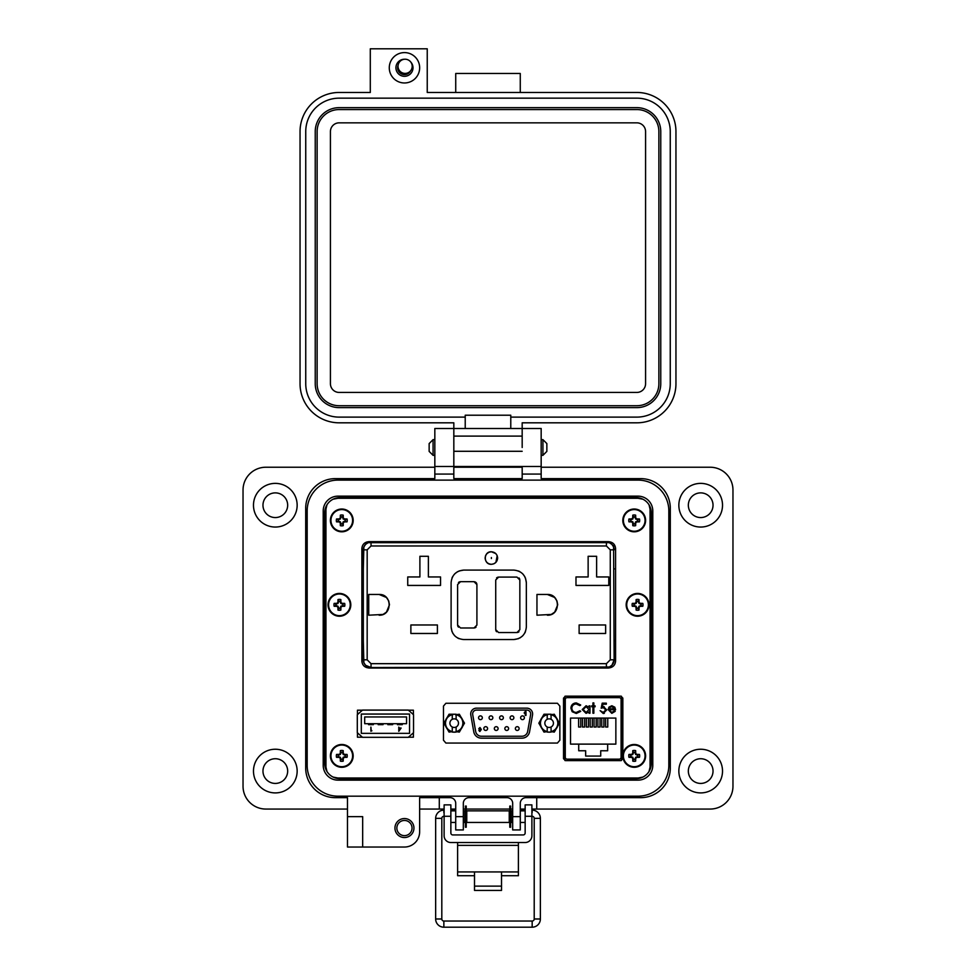 <?xml version="1.0" encoding="UTF-8"?>
<svg xmlns="http://www.w3.org/2000/svg" width="976" height="976" viewBox="0 0 976 976"><rect width="100%" height="100%" fill="white"/><g stroke="black" fill="none" stroke-linecap="round" stroke-linejoin="round"><path stroke-width="1.46" d="M642.879 499.212L638.011 498.272L337.989 498.272L333.121 499.212M326.96 504.824L325.935 509.24L325.935 767.051L326.96 771.467M333.121 777.079L337.989 778.031L638.011 778.031L642.879 777.079M649.04 771.467L650.065 767.051L650.065 509.24L649.04 504.824M615.575 548.463C615.161 544.315 612.745 542.034 608.341 541.643C612.745 542.034 615.161 544.315 615.575 548.463C615.161 544.315 612.745 542.034 608.341 541.643L369.111 541.643C364.707 542.034 362.291 544.315 361.876 548.463L361.876 661.191C362.291 665.339 364.707 667.608 369.111 668.011L608.341 668.011C612.745 667.608 615.161 665.339 615.575 661.191L615.575 548.463C615.161 544.315 612.745 542.034 608.341 541.643L369.111 541.643C364.707 542.034 362.291 544.315 361.876 548.463L361.876 661.191C362.291 665.339 364.707 667.608 369.111 668.011M621.407 760.548L621.407 696.242M564.958 696.242L564.958 760.548M357.448 737.209L362.401 737.209L357.448 737.209L362.401 737.209L357.448 737.209L357.448 732.805L357.448 737.209M408.444 737.209L413.397 737.209L413.397 732.805L413.397 737.209L413.397 732.805L413.397 737.209L408.444 737.209M357.448 710.199L357.448 714.603L357.448 710.199L357.448 714.603L357.448 710.199L362.401 710.199L357.448 710.199M413.397 710.199L408.444 710.199L413.397 710.199L408.444 710.199L413.397 710.199L413.397 714.603L413.397 710.199M638.011 498.272L337.989 498.272M325.935 509.24L325.935 767.051M337.989 778.031L638.011 778.031M650.065 767.051L650.065 509.24M564.958 758.779L566.031 758.779M620.333 758.779L621.407 758.779M362.511 710.101L357.301 714.737L357.301 732.671L362.511 737.307L408.334 737.307L413.543 732.671L413.543 714.737L408.334 710.101L362.511 710.101M361.303 714.054L361.303 733.354L409.542 733.354L409.542 714.054L361.303 714.054M371.893 730.792L371.258 730.792L370.892 727.096L370.892 731.219L371.893 730.792M364.695 716.957L364.695 723.704L406.565 723.704L406.565 716.957L364.695 716.957M401.112 728.047L399.147 728.047L398.781 727.096L398.781 731.329L401.112 728.047M399.147 730.268L400.38 728.474L399.147 728.474L399.147 730.268M373.369 723.704L373.369 724.668L368.538 724.668L368.538 723.704M383.019 723.704L383.019 724.668L378.188 724.668L378.188 723.704M392.657 723.704L392.657 724.668L387.838 724.668L387.838 723.704M402.307 723.704L402.307 724.668L397.488 724.668L397.488 723.704M550.342 714.225L550.342 714.237A9.016 9.016 0 0 1 550.452 714.237A9.016 9.016 0 0 0 550.342 714.225L550.915 715.31M547.939 714.225A9.016 9.016 0 0 0 547.829 714.237A9.016 9.016 0 0 1 547.939 714.225L547.365 715.31M455.963 715.31L455.389 714.237M452.986 714.225A9.016 9.016 0 0 0 452.876 714.237A9.016 9.016 0 0 1 452.986 714.225L452.413 715.31M549.134 732.183A9.016 9.016 0 0 1 547.829 732.085A9.016 9.016 0 0 0 550.452 732.085A9.016 9.016 0 0 1 549.134 732.183M542.07 728.767A9.016 9.016 0 0 1 540.753 726.486A9.016 9.016 0 0 0 542.07 728.767M540.753 719.837A9.016 9.016 0 0 1 542.07 717.555A9.016 9.016 0 0 0 540.753 719.837M556.21 717.555A9.016 9.016 0 0 1 557.528 719.837A9.016 9.016 0 0 0 556.21 717.555M557.528 726.486A9.016 9.016 0 0 1 556.21 728.767A9.016 9.016 0 0 0 557.528 726.486M454.194 732.183A9.016 9.016 0 0 1 452.876 732.085A9.016 9.016 0 0 0 455.511 732.085A9.016 9.016 0 0 1 454.194 732.183M447.118 728.767A9.016 9.016 0 0 1 445.8 726.486A9.016 9.016 0 0 0 447.118 728.767M445.8 719.837A9.016 9.016 0 0 1 447.118 717.555A9.016 9.016 0 0 0 445.8 719.837M461.258 717.555A9.016 9.016 0 0 1 462.575 719.837A9.016 9.016 0 0 0 461.258 717.555M462.575 726.486A9.016 9.016 0 0 1 461.258 728.767A9.016 9.016 0 0 0 462.575 726.486M470.798 714.957A5.783 5.783 0 0 1 476.495 708.161L526.833 708.161A5.783 5.783 0 0 1 532.53 714.957L529.565 731.78A7.723 7.723 0 0 1 521.965 738.161L481.363 738.161A7.723 7.723 0 0 1 473.763 731.78L470.798 714.957M472.64 713.944A3.855 3.855 0 0 1 476.495 710.089L526.833 710.089A3.855 3.855 0 0 1 530.639 714.615L527.662 731.451A5.783 5.783 0 0 1 521.965 736.233L481.363 736.233A5.783 5.783 0 0 1 475.666 731.451L472.701 714.615A3.855 3.855 0 0 1 472.64 713.944M482.327 717.763A1.879 1.879 0 0 1 480.448 719.641A1.879 1.879 0 0 1 478.557 717.763A1.879 1.879 0 0 1 480.448 715.884A1.879 1.879 0 0 1 482.327 717.763M487.585 728.56A1.879 1.879 0 0 1 485.706 730.451A1.879 1.879 0 0 1 483.815 728.56A1.879 1.879 0 0 1 485.706 726.681A1.879 1.879 0 0 1 487.585 728.56M492.843 717.763A1.879 1.879 0 0 1 490.952 719.641A1.879 1.879 0 0 1 489.074 717.763A1.879 1.879 0 0 1 490.952 715.884A1.879 1.879 0 0 1 492.843 717.763M503.36 717.763A1.879 1.879 0 0 1 501.469 719.641A1.879 1.879 0 0 1 499.59 717.763A1.879 1.879 0 0 1 501.469 715.884A1.879 1.879 0 0 1 503.36 717.763M513.864 717.763A1.879 1.879 0 0 1 511.985 719.641A1.879 1.879 0 0 1 510.106 717.763A1.879 1.879 0 0 1 511.985 715.884A1.879 1.879 0 0 1 513.864 717.763M524.38 717.763A1.879 1.879 0 0 1 522.502 719.641A1.879 1.879 0 0 1 520.623 717.763A1.879 1.879 0 0 1 522.502 715.884A1.879 1.879 0 0 1 524.38 717.763M498.102 728.56A1.879 1.879 0 0 1 496.211 730.451A1.879 1.879 0 0 1 494.332 728.56A1.879 1.879 0 0 1 496.211 726.681A1.879 1.879 0 0 1 498.102 728.56M508.606 728.56A1.879 1.879 0 0 1 506.727 730.451A1.879 1.879 0 0 1 504.848 728.56A1.879 1.879 0 0 1 506.727 726.681A1.879 1.879 0 0 1 508.606 728.56M519.122 728.56A1.879 1.879 0 0 1 517.243 730.451A1.879 1.879 0 0 1 515.365 728.56A1.879 1.879 0 0 1 517.243 726.681A1.879 1.879 0 0 1 519.122 728.56M478.752 728.779L479.985 727.51L481.314 729.462L479.924 731.463L478.862 730.438L480.033 730.804L480.619 729.682L478.752 728.779L480.619 729.682L480.033 730.804M524.283 713.249L525.979 711.492L525.979 715.396L525.234 715.396L525.234 712.614L524.283 713.249M481.314 729.462L479.606 731.414M524.283 712.492L525.381 711.492M479.997 728.157L480.033 729.365M547.207 714.664C542.973 715.92 540.716 718.751 540.423 723.167C540.716 727.571 542.973 730.402 547.207 731.658L547.207 726.998A4.294 4.294 0 0 0 551.074 726.998L551.074 731.658C555.307 730.402 557.564 727.571 557.857 723.167C557.564 718.751 555.307 715.92 551.074 714.664L551.074 719.324A4.294 4.294 0 0 0 547.207 719.324L547.207 714.237L543.986 714.237L538.837 723.167L543.986 732.085L547.207 731.658M551.074 731.658L554.295 732.085L559.443 723.167L554.295 714.237L551.074 714.664M547.207 726.998A4.294 4.294 0 0 1 547.207 719.324M551.074 719.324A4.294 4.294 0 0 1 551.074 726.998M551.074 714.237L547.207 714.237M547.207 732.085L551.074 732.085M452.266 714.664C448.033 715.92 445.764 718.751 445.483 723.167C445.764 727.571 448.033 730.402 452.266 731.658L452.266 726.998A4.294 4.294 0 0 0 456.121 726.998L456.121 731.658C460.355 730.402 462.612 727.571 462.905 723.167C462.612 718.751 460.355 715.92 456.121 714.664L456.121 719.324A4.294 4.294 0 0 0 452.266 719.324L452.266 714.237L449.045 714.237L443.885 723.167L449.045 732.085L452.266 731.658M456.121 731.658L459.342 732.085L464.491 723.167L459.342 714.237L456.121 714.664M452.266 726.998A4.294 4.294 0 0 1 452.266 719.324M456.121 719.324A4.294 4.294 0 0 1 456.121 726.998M456.121 714.237L452.266 714.237M452.266 732.085L456.121 732.085M369.111 541.643C364.707 542.034 362.291 544.315 361.876 548.463C362.291 544.315 364.707 542.034 369.111 541.643M622.847 755.204L622.847 698.108L620.919 696.169L565.458 696.169L563.53 698.108L563.53 758.681L565.458 760.621L620.919 760.621L622.847 758.681L622.847 756.571M559.858 706.099L557.43 703.269L445.898 703.269L443.47 706.099L443.47 740.223L445.898 743.053L557.43 743.053L559.858 740.223L559.858 706.099L557.43 703.269M608.341 668.011C612.745 667.608 615.161 665.339 615.575 661.191M563.53 758.681L565.458 760.621M565.458 696.169L563.53 698.108M622.847 698.108L620.919 696.169M620.919 760.621L622.847 758.681M557.43 743.053L559.858 740.223M443.47 740.223L445.898 743.053M445.898 703.269L443.47 706.099M619.199 697.633L567.166 697.633A1.903 1.903 0 0 0 565.275 699.536L565.275 757.254A1.903 1.903 0 0 0 567.166 759.157L619.199 759.157A1.903 1.903 0 0 0 621.102 757.254L621.102 699.536A1.903 1.903 0 0 0 619.199 697.633L612.367 697.633L612.367 696.169M614.807 707.197L615.6 709.747L609.036 709.747L611.708 712.443L614.416 710.906L615.222 711.321L611.83 713.346L608.133 709.576L608.975 707.124L611.842 705.746L614.807 707.197L615.6 709.747M592.932 706.783L591.639 706.783L591.639 705.88L592.932 705.88L592.932 702.915L593.835 702.915L593.835 705.88L595.116 705.88L595.116 706.783L593.835 706.783L593.835 713.224L592.932 713.224L592.932 706.783M576.316 713.48L572.168 711.724L570.899 708.137C571.216 704.879 573.022 703.135 576.304 702.915L580.696 705.014L579.903 705.624L576.255 703.952C573.559 704.135 572.07 705.55 571.802 708.21C572.082 710.882 573.583 712.297 576.316 712.443L579.903 710.772L580.696 711.37L576.316 713.48M615.856 744.115L607.658 744.115L607.658 750.764L600.716 750.764L600.716 756.071L585.661 756.071L585.661 750.764L578.719 750.764L578.719 744.115L570.521 744.115L570.521 718.068L615.856 718.068L615.856 744.115M582.233 709.528L586.088 705.746L589.065 707.234L589.065 705.88L589.968 705.88L589.968 713.224L589.065 713.224L589.065 711.955L586.064 713.346L582.233 709.528L586.064 713.346M605.815 709.906L603.388 707.685L601.179 708.198L602.204 703.171L606.328 703.171L606.328 704.208L602.912 704.208L602.363 706.844L603.546 706.648L606.718 709.942L603.205 713.48L600.142 710.65L603.266 712.443L605.815 709.906L603.266 712.443M567.166 697.633L574.01 697.633L574.01 696.169M608.133 709.576L608.975 707.124M609.036 709.747L611.708 712.443M579.903 710.772L576.316 712.443M571.802 708.21L572.009 709.576M574.644 703.135L576.304 702.915M589.065 707.234L586.088 705.746M601.179 708.198L603.388 707.685M604.315 713.334L603.205 713.48M603.546 706.648L604.168 706.697M565.275 699.536L564.958 713.2M564.958 743.59L565.275 757.254M611.891 706.648L610 707.344L611.891 706.648L614.697 708.844L611.891 706.648M578.719 744.115L607.658 744.115M607.755 718.068L607.755 727.022L605.632 727.022L605.632 718.068M600.033 718.068L600.033 727.022L597.91 727.022L597.91 718.068M580.744 718.068L580.744 727.022L578.622 727.022L578.622 718.068M588.455 718.068L588.455 727.022L586.332 727.022L586.332 718.068M592.322 718.068L592.322 727.022L590.187 727.022L590.187 718.068M584.6 718.068L584.6 727.022L582.477 727.022L582.477 718.068M596.177 718.068L596.177 727.022L594.055 727.022L594.055 718.068M603.9 718.068L603.9 727.022L601.765 727.022L601.765 718.068M577.999 759.157L577.999 760.621M605.571 760.621L605.608 759.157M580.757 759.157L580.805 760.621M608.377 759.157L608.377 760.621M589.065 709.564L586.1 712.443L583.136 709.54L586.1 706.648L589.065 709.564L586.1 712.443M614.697 708.844L609.134 708.844L610 707.344M485.536 555.747L485.109 558.04C485.511 561.822 487.597 563.908 491.379 564.311C483.291 564.665 483.291 551.416 491.379 551.769L489.074 552.209M488.964 552.257L486.951 553.599M486.865 553.685L485.548 555.734M325.935 591.09A9.65 9.65 0 0 0 325.215 591.419L325.74 568.74M495.759 553.551L491.379 551.769C495.161 552.16 497.26 554.246 497.65 558.04C497.26 561.822 495.174 563.921 491.379 564.311L493.697 563.86M495.808 553.599L497.162 555.612M497.199 555.71L495.869 562.408M495.808 562.469L493.795 563.823M325.74 640.915L325.215 618.223A9.65 9.65 0 0 0 325.935 618.564M325.74 591.175L325.74 618.479M651.224 568.74L650.065 568.74L651.224 568.74L651.224 579.219M651.224 619.199L651.224 590.456M651.224 640.903L650.065 640.903L651.224 640.915L651.224 630.435M614.136 568.886L615.575 568.886M363.865 662.655L363.316 640.756L361.876 640.756M369.636 668.011L366.439 667.523M366.439 542.119L369.636 541.643M614.099 546.011L614.099 544.706M410.872 633.473L410.872 624.982L437.407 624.982L437.407 633.473L410.872 633.473M382.934 614.453L368.721 615.197L368.721 594.457L379.091 594.457L386.362 597.434M386.423 597.495L388.668 600.85M388.716 600.984L389.461 604.73M389.461 604.827L386.472 612.098M386.423 612.159L383.068 614.404M379.091 594.457C392.462 593.872 392.462 615.783 379.091 615.197M407.736 585.429L407.736 576.95L419.9 576.95L419.9 556.296L428.391 556.296L428.391 576.95L440.542 576.95L440.542 585.429L407.736 585.429M551.172 614.453L536.959 615.197L536.959 594.457L547.329 594.457L554.612 597.434M554.661 597.495L556.906 600.85M556.967 600.984L557.699 604.73M557.699 604.827L554.722 612.098M554.661 612.159L551.306 614.404M547.329 594.457C560.7 593.872 560.712 615.783 547.329 615.197M579.122 633.473L579.122 624.982L605.645 624.982L605.645 633.473L579.122 633.473M575.986 585.429L575.986 576.95L588.138 576.95L588.138 556.296L596.629 556.296L596.629 576.95L608.78 576.95L608.78 585.429L575.986 585.429M614.136 640.512L615.575 640.512M613.587 546.999L614.136 659.813L611.952 665.193M611.879 665.266L609.39 666.937M609.256 666.986L371.039 667.523L365.658 665.339M365.573 665.266L363.914 662.777M361.876 569.13L363.316 569.13L363.853 547.024M363.865 546.999L365.5 544.462M365.573 544.376L368.062 542.717M368.196 542.668L609.231 542.656M609.256 542.668L611.793 544.303M611.879 544.376L613.538 546.865M526.345 627.007C525.564 634.583 521.379 638.768 513.803 639.548L463.649 639.548C456.073 638.768 451.888 634.595 451.107 627.007L451.107 582.635C451.888 575.059 456.073 570.875 463.649 570.094L513.803 570.094C521.379 570.875 525.564 575.059 526.345 582.635L526.345 627.007M363.316 640.756L363.316 569.13M371.039 663.668L371.039 667.523A7.723 7.723 0 0 1 363.316 659.813L363.316 549.842A7.723 7.723 0 0 1 371.039 542.119L371.039 545.974L606.413 545.974L610.281 549.842L610.281 659.813L606.413 663.668L371.039 663.668L367.171 659.813L367.171 549.842L371.039 545.974M513.803 639.548L518.427 638.67M519.781 638.036L522.672 635.876M524.832 632.985L525.466 631.631M526.345 582.635L525.466 578.024M524.832 576.657L522.672 573.766M519.781 571.607L518.427 570.972M463.649 570.094L459.025 570.972M457.671 571.607L454.779 573.766M452.62 576.657L451.986 578.024M451.107 627.007L451.986 631.631M452.62 632.985L454.779 635.876M457.671 638.036L459.025 638.67M610.281 659.813L614.136 659.813A7.723 7.723 0 0 1 606.413 667.523L606.413 663.668M606.413 545.974L606.413 542.119A7.723 7.723 0 0 1 614.136 549.842L610.281 549.842M496.564 577.938L497.235 577.438M497.553 577.292L498.614 577.084L495.723 579.988L495.723 629.666L498.614 632.558L516.938 632.558L519.842 629.666L519.842 579.988L516.938 577.084L498.614 577.084M518.988 577.938L519.488 578.609M519.635 578.914L519.842 579.988M518.988 631.716L518.317 632.204M518.012 632.35L516.938 632.558M496.564 631.716L496.064 631.045M495.918 630.728L495.723 629.666M476.703 583.502L476.91 584.563L474.019 581.672L475.397 582.025M476.056 582.526L476.556 583.184M476.056 627.129L475.397 627.629M475.08 627.775L474.019 627.983L476.91 625.079L476.91 584.563M458.464 627.129L457.964 626.458M457.817 626.153L457.61 625.079L460.513 627.983L474.019 627.983M458.464 582.526L459.135 582.025M459.44 581.879L460.513 581.672L457.61 584.563L457.61 625.079M474.019 581.672L460.513 581.672M650.065 631.594L651.309 630.35M651.309 619.199L650.065 619.199M650.065 590.456L651.309 590.456M651.309 579.293L650.065 578.048M638.402 608.353L638.951 606.218L641.073 605.669A3.623 3.623 0 0 0 641.073 603.985L638.951 603.436L638.402 601.301A3.623 3.623 0 0 0 636.718 601.301L636.169 603.436L634.034 603.985A3.623 3.623 0 0 0 634.034 605.669L636.169 606.218L636.718 608.353A3.623 3.623 0 0 0 638.402 608.353L638.999 610.085A16.519 1.44 -90 0 0 639.048 607.67A16.482 1.44 -67.5 0 0 639.451 606.718A16.482 1.44 -22.5 0 0 640.402 606.316A16.519 1.44 0 0 0 642.806 606.267A5.453 5.453 0 0 0 642.806 603.388A16.519 1.44 180 0 0 640.402 603.339A16.482 1.44 -157.5 0 0 639.451 602.936A16.482 1.44 -112.5 0 0 639.048 601.985A16.519 1.44 -90 0 0 638.999 599.569A5.453 5.453 0 0 0 636.12 599.569A16.519 1.44 90 0 0 636.059 601.985A16.482 1.44 112.5 0 0 635.657 602.936A16.482 1.44 157.5 0 0 634.717 603.339A16.519 1.44 180 0 0 632.302 603.388A5.453 5.453 0 0 0 632.302 606.267A16.519 1.44 0 0 0 634.717 606.316A16.482 1.44 22.5 0 0 635.657 606.718A16.482 1.44 67.5 0 0 636.059 607.67A16.519 1.44 90 0 0 636.12 610.085A5.453 5.453 0 0 0 638.999 610.085M641.073 603.985L642.806 603.388M648.955 604.827A11.395 11.395 0 0 0 637.56 593.432A11.395 11.395 0 0 0 626.165 604.827A11.395 11.395 0 0 0 637.56 616.222A11.395 11.395 0 0 0 648.955 604.827M637.56 615.649A10.834 10.834 0 0 0 648.381 604.827A10.834 10.834 0 0 0 637.56 593.994A10.834 10.834 0 0 0 626.726 604.827A10.834 10.834 0 0 0 637.56 615.649M638.402 601.301L638.999 599.569M636.718 601.301L636.12 599.569M638.402 602.107L639.048 601.985M640.268 603.985L640.402 603.339M641.073 605.669L642.806 606.267M640.268 605.669L640.402 606.316M638.402 607.536L639.048 607.67M636.718 608.353L636.12 610.085M636.718 607.536L636.059 607.67M634.839 605.669L634.717 606.316M634.034 605.669L632.302 606.267M634.034 603.985L632.302 603.388M634.839 603.985L634.717 603.339M636.718 602.107L636.059 601.985M340.258 608.353L340.807 606.218L342.942 605.669A3.623 3.623 0 0 0 342.942 603.985L340.807 603.436L340.258 601.301A3.623 3.623 0 0 0 338.574 601.301L338.025 603.436L335.89 603.985A3.623 3.623 0 0 0 335.89 605.669L338.025 606.218L338.574 608.353A3.623 3.623 0 0 0 340.258 608.353L340.856 610.085A16.519 1.44 -90 0 0 340.905 607.67A16.482 1.44 -67.5 0 0 341.307 606.718A16.482 1.44 -22.5 0 0 342.259 606.316A16.519 1.44 0 0 0 344.674 606.267A5.453 5.453 0 0 0 344.674 603.388A16.519 1.44 180 0 0 342.259 603.339A16.482 1.44 -157.5 0 0 341.307 602.936A16.482 1.44 -112.5 0 0 340.905 601.985A16.519 1.44 -90 0 0 340.856 599.569A5.453 5.453 0 0 0 337.977 599.569A16.519 1.44 90 0 0 337.928 601.985A16.482 1.44 112.5 0 0 337.525 602.936A16.482 1.44 157.5 0 0 336.574 603.339A16.519 1.44 180 0 0 334.158 603.388A5.453 5.453 0 0 0 334.158 606.267A16.519 1.44 0 0 0 336.574 606.316A16.482 1.44 22.5 0 0 337.525 606.718A16.482 1.44 67.5 0 0 337.928 607.67A16.519 1.44 90 0 0 337.977 610.085A5.453 5.453 0 0 0 340.856 610.085M342.942 603.985L344.674 603.388M350.811 604.827A11.395 11.395 0 0 0 339.416 593.432A11.395 11.395 0 0 0 328.021 604.827A11.395 11.395 0 0 0 339.416 616.222A11.395 11.395 0 0 0 350.811 604.827M339.416 615.649A10.834 10.834 0 0 0 350.238 604.827A10.834 10.834 0 0 0 339.416 593.994A10.834 10.834 0 0 0 328.583 604.827A10.834 10.834 0 0 0 339.416 615.649M340.258 601.301L340.856 599.569M338.574 601.301L337.977 599.569M340.258 602.107L340.905 601.985M342.125 603.985L342.259 603.339M342.942 605.669L344.674 606.267M342.125 605.669L342.259 606.316M340.258 607.536L340.905 607.67M338.574 608.353L337.977 610.085M338.574 607.536L337.928 607.67M336.696 605.669L336.574 606.316M335.89 605.669L334.158 606.267M335.89 603.985L334.158 603.388M336.696 603.985L336.574 603.339M338.574 602.107L337.928 601.985M396.854 828.038A7.601 7.601 0 0 0 404.442 835.639A7.601 7.601 0 0 0 412.043 828.038A7.601 7.601 0 0 0 404.442 820.45A7.601 7.601 0 0 0 396.854 828.038M394.951 828.038A9.492 9.492 0 0 0 404.442 837.542A9.492 9.492 0 0 0 413.946 828.038A9.492 9.492 0 0 0 404.442 818.547A9.492 9.492 0 0 0 394.951 828.038M362.669 831.845L362.669 847.034L347.48 847.034L347.48 816.644L362.669 816.644L362.669 831.845M297.155 505.214A21.838 21.838 0 0 1 275.317 527.052A21.838 21.838 0 0 1 253.479 505.214A21.838 21.838 0 0 1 275.317 483.376A21.838 21.838 0 0 1 297.155 505.214M297.155 771.077A21.838 21.838 0 0 1 275.317 792.915A21.838 21.838 0 0 1 253.479 771.077A21.838 21.838 0 0 1 275.317 749.239A21.838 21.838 0 0 1 297.155 771.077M362.669 847.034L404.442 847.034A15.189 15.189 0 0 0 419.631 831.845L419.631 797.66L450.021 797.66A5.697 5.697 0 0 1 455.719 803.358L455.719 829.942L463.319 829.942L463.319 803.358A5.697 5.697 0 0 1 469.005 797.66L506.995 797.66A5.697 5.697 0 0 1 512.681 803.358L512.681 829.942L520.281 829.942L520.281 803.358A5.697 5.697 0 0 1 525.979 797.66L640.683 797.66A29.622 29.622 0 0 0 670.305 768.039L670.305 508.252A29.622 29.622 0 0 0 640.683 478.63L541.168 478.63L541.168 428.501L522.184 428.501L522.172 422.815L636.84 422.815A39.113 39.113 0 0 0 675.953 383.702L675.953 131.577A39.113 39.113 0 0 0 636.84 92.464L427.244 92.464L427.244 48.8L370.294 48.8L370.294 92.464L339.16 92.464A39.113 39.113 0 0 0 300.047 131.577L300.047 383.702A39.113 39.113 0 0 0 339.16 422.815L453.828 422.815L453.816 466.479L434.832 466.479L434.832 478.63L335.317 478.63A29.622 29.622 0 0 0 305.695 508.252L305.695 768.039A29.622 29.622 0 0 0 335.317 797.66L347.48 797.66L347.48 816.644L362.669 816.644M434.832 447.496L434.832 466.479L453.816 466.479L453.816 478.63L522.184 478.63L522.184 466.479L453.828 466.479L453.828 428.501L434.832 428.501L434.832 447.496M522.184 447.496L522.172 428.501L522.184 447.496M541.168 466.479L522.184 466.479L541.168 466.479M722.521 505.214A21.838 21.838 0 0 1 700.683 527.052A21.838 21.838 0 0 1 678.845 505.214A21.838 21.838 0 0 1 700.683 483.376A21.838 21.838 0 0 1 722.521 505.214M722.521 771.077A21.838 21.838 0 0 1 700.683 792.915A21.838 21.838 0 0 1 678.845 771.077A21.838 21.838 0 0 1 700.683 749.239A21.838 21.838 0 0 1 722.521 771.077M262.971 505.214A12.346 12.346 0 0 0 275.317 517.561A12.346 12.346 0 0 0 287.664 505.214A12.346 12.346 0 0 0 275.317 492.88A12.346 12.346 0 0 0 262.971 505.214M688.336 505.214A12.346 12.346 0 0 0 700.683 517.561A12.346 12.346 0 0 0 713.029 505.214A12.346 12.346 0 0 0 700.683 492.88A12.346 12.346 0 0 0 688.336 505.214M688.336 771.077A12.346 12.346 0 0 0 700.683 783.423A12.346 12.346 0 0 0 713.029 771.077A12.346 12.346 0 0 0 700.683 758.73A12.346 12.346 0 0 0 688.336 771.077M262.971 771.077A12.346 12.346 0 0 0 275.317 783.423A12.346 12.346 0 0 0 287.664 771.077A12.346 12.346 0 0 0 275.317 758.73A12.346 12.346 0 0 0 262.971 771.077M419.631 809.055L439.298 809.055L439.298 797.66L450.021 797.66M525.979 797.66L536.727 797.66L536.727 809.055L710.174 809.055A22.79 22.79 0 0 0 732.964 786.266L732.964 490.025A22.79 22.79 0 0 0 710.174 467.236L541.168 467.236M434.832 467.236L265.826 467.236A22.79 22.79 0 0 0 243.036 490.025L243.036 786.266A22.79 22.79 0 0 0 265.826 809.055L347.48 809.055M522.184 467.236L453.816 467.236M439.298 809.055L444.117 809.055M450.863 809.055L455.719 809.055M463.319 809.055L465.393 809.055M466.235 809.055L509.777 809.055M510.631 809.055L512.681 809.055M520.281 809.055L525.149 809.055M531.896 809.055L536.727 809.055M541.168 428.501L434.832 428.501M324.691 763.476L324.691 512.815A15.189 15.189 0 0 1 339.88 497.626L636.12 497.626A15.189 15.189 0 0 1 651.309 512.815L651.309 763.476A15.189 15.189 0 0 1 636.12 778.665L339.88 778.665A15.189 15.189 0 0 1 324.691 763.476M351.275 498.272L351.275 497.626M324.691 531.81L325.935 531.81M324.691 744.493L325.935 744.493M351.275 778.665L351.275 778.031M529.016 778.665L529.016 778.031M551.806 778.665L551.806 778.031M624.725 778.665L624.725 778.031M651.309 744.493L650.065 744.493M424.194 778.665L424.194 778.031M446.984 778.665L446.984 778.031M459.135 778.665L459.135 778.031M481.924 778.665L481.924 778.031M494.076 778.665L494.076 778.031M516.865 778.665L516.865 778.031M651.309 531.81L650.065 531.81M624.725 497.626L624.725 498.272M481.924 497.626L481.924 498.272M459.135 497.626L459.135 498.272M446.984 497.626L446.984 498.272M424.194 497.626L424.194 498.272M551.806 497.626L551.806 498.272M529.016 497.626L529.016 498.272M516.865 497.626L516.865 498.272M494.076 497.626L494.076 498.272M457.622 842.532L457.622 871.934L474.507 871.934L474.507 886.135L501.518 886.135L501.518 871.934L518.39 871.934L518.39 875.728L501.518 875.728M531.896 816.265L525.149 816.265L525.149 804.883L531.896 804.883L525.149 804.883L531.896 804.883L531.896 835.773A6.759 6.759 0 0 1 525.149 842.532L450.863 842.532A6.759 6.759 0 0 1 444.117 835.773L444.117 804.883L450.863 804.883L444.117 804.883L450.863 804.883L450.863 816.265L444.117 816.265M525.149 816.265L525.149 833.004A1.928 1.928 0 0 1 523.221 834.931L452.803 834.931A1.928 1.928 0 0 1 450.863 833.004L450.863 816.265M457.622 845.375L518.39 845.375L518.39 842.532M457.622 871.934L457.622 875.728L474.507 875.728M518.39 845.375L518.39 871.934M474.507 886.135L474.507 890.429L501.518 890.429L501.518 886.135M444.117 821.011L444.117 812.288M463.319 822.439L464.844 822.439L464.844 810.861L463.319 810.861M509.24 816.644L509.24 810.861L466.772 810.861L466.772 822.439L509.24 822.439L509.24 816.644M512.681 822.439L511.168 822.439L511.168 810.861L512.681 810.861M531.896 821.011L531.896 812.288M466.235 827.233L466.235 806.066L465.393 806.066L465.393 827.233L466.235 827.233M510.631 827.233L510.631 806.066L509.777 806.066L509.777 827.233L510.631 827.233M429.147 447.496L429.147 443.568L433.076 439.639L433.076 455.341L429.147 451.412L429.147 447.496M542.924 439.639L546.853 443.568L546.853 451.412L542.924 455.341L542.924 439.639L541.168 439.639M323.215 510.912L323.215 765.379A14.774 14.774 0 0 0 337.977 780.141L638.023 780.141A14.774 14.774 0 0 0 652.785 765.379L652.785 510.912A14.774 14.774 0 0 0 638.023 496.15L337.977 496.15A14.774 14.774 0 0 0 323.215 510.912M307.172 510.912L307.172 765.379A30.805 30.805 0 0 0 337.977 796.184L638.023 796.184A30.805 30.805 0 0 0 668.828 765.379L668.828 510.912A30.805 30.805 0 0 0 638.023 480.107L337.977 480.107A30.805 30.805 0 0 0 307.172 510.912M532.396 816.326A2.05 2.05 0 0 1 534.214 818.364L540.375 818.364A8.211 8.211 0 0 0 532.164 810.153L532.164 812.544M532.164 927.2A8.211 8.211 0 0 0 540.375 918.989L534.214 918.989A2.05 2.05 0 0 1 532.164 921.039L532.164 927.2L443.86 927.2A8.211 8.211 0 0 1 435.65 918.989L435.65 818.364A8.211 8.211 0 0 1 443.86 810.153L444.117 810.153M435.65 918.989L441.811 918.989A2.05 2.05 0 0 0 443.86 921.039L443.86 927.2M443.616 816.326A2.05 2.05 0 0 0 441.811 818.364L435.65 818.364M520.928 810.861L520.867 810.153L525.149 810.153M455.097 810.861L455.719 810.251M404.467 52.594A15.189 15.189 0 0 1 419.656 67.783A15.189 15.189 0 0 1 404.467 82.972A15.189 15.189 0 0 1 389.278 67.783A15.189 15.189 0 0 1 404.467 52.594M404.515 59.243A8.54 8.54 0 0 0 395.927 67.783A8.54 8.54 0 0 0 412.299 71.175A8.54 8.54 0 0 0 410.689 61.939M398.074 65.368A6.832 6.832 0 0 0 404.467 74.615A6.832 6.832 0 0 0 410.591 70.821M465.223 428.501L465.223 417.118L339.16 417.118A33.416 33.416 0 0 1 305.744 383.702L305.744 131.577A33.416 33.416 0 0 1 339.16 98.161L636.84 98.161A33.416 33.416 0 0 1 670.256 131.577L670.256 383.702A33.416 33.416 0 0 1 636.84 417.118L510.777 417.118L510.777 428.501M465.223 417.118L465.223 415.215L510.777 415.215L510.777 417.118M455.731 92.464L455.731 73.481L520.269 73.481L520.269 92.464M522.172 466.479L453.828 466.479M315.236 131.577A23.924 23.924 0 0 1 339.16 107.653L636.84 107.653A23.924 23.924 0 0 1 660.764 131.577L660.764 383.702A23.924 23.924 0 0 1 636.84 407.626L339.16 407.626A23.924 23.924 0 0 1 315.236 383.702L315.236 131.577M317.127 383.702L317.127 131.577A22.021 22.021 0 0 1 339.16 109.556L636.84 109.556A22.021 22.021 0 0 1 658.873 131.577L658.873 383.702A22.021 22.021 0 0 1 636.84 405.723L339.16 405.723A22.021 22.021 0 0 1 317.127 383.702M330.425 383.702L330.425 131.577A8.735 8.735 0 0 1 339.16 122.842L636.84 122.842A8.735 8.735 0 0 1 645.575 131.577L645.575 383.702A8.735 8.735 0 0 1 636.84 392.437L339.16 392.437A8.735 8.735 0 0 1 330.425 383.702M405.101 59.219A7.1 7.1 0 0 1 412.201 66.319A7.1 7.1 0 0 1 405.101 73.407A7.1 7.1 0 0 1 398.013 66.319A7.1 7.1 0 0 1 405.101 59.219M342.625 759.401L343.174 757.266L345.297 756.729A3.623 3.623 0 0 0 345.297 755.046L343.174 754.497L342.625 752.362A3.623 3.623 0 0 0 340.941 752.362L340.392 754.497L338.257 755.046A3.623 3.623 0 0 0 338.257 756.729L340.392 757.266L340.941 759.401A3.623 3.623 0 0 0 342.625 759.401L343.223 761.134A16.519 1.44 -90 0 0 343.271 758.73A16.482 1.44 -67.5 0 0 343.674 757.779A16.482 1.44 -22.5 0 0 344.626 757.376A16.519 1.44 0 0 0 347.041 757.315A5.453 5.453 0 0 0 347.041 754.448A16.519 1.44 180 0 0 344.626 754.387A16.482 1.44 -157.5 0 0 343.674 753.984A16.482 1.44 -112.5 0 0 343.271 753.045A16.519 1.44 -90 0 0 343.223 750.629A5.453 5.453 0 0 0 340.343 750.629A16.519 1.44 90 0 0 340.282 753.045A16.482 1.44 112.5 0 0 339.88 753.984A16.482 1.44 157.5 0 0 338.94 754.387A16.519 1.44 180 0 0 336.525 754.448A5.453 5.453 0 0 0 336.525 757.315A16.519 1.44 0 0 0 338.94 757.376A16.482 1.44 22.5 0 0 339.88 757.779A16.482 1.44 67.5 0 0 340.282 758.73A16.519 1.44 90 0 0 340.343 761.134A5.453 5.453 0 0 0 343.223 761.134M345.297 755.046L347.041 754.448M353.178 755.888A11.395 11.395 0 0 0 341.783 744.493A11.395 11.395 0 0 0 330.388 755.888A11.395 11.395 0 0 0 341.783 767.282A11.395 11.395 0 0 0 353.178 755.888M341.783 766.709A10.834 10.834 0 0 0 352.604 755.888A10.834 10.834 0 0 0 341.783 745.054A10.834 10.834 0 0 0 330.949 755.888A10.834 10.834 0 0 0 341.783 766.709M342.625 752.362L343.223 750.629M340.941 752.362L340.343 750.629M342.625 753.167L343.271 753.045M344.491 755.046L344.626 754.387M345.297 756.729L347.041 757.315M344.491 756.729L344.626 757.376M342.625 758.596L343.271 758.73M340.941 759.401L340.343 761.134M340.941 758.596L340.282 758.73M339.062 756.729L338.94 757.376M338.257 756.729L336.525 757.315M338.257 755.046L336.525 754.448M339.062 755.046L338.94 754.387M340.941 753.167L340.282 753.045M635.059 759.401L635.608 757.266L637.743 756.729A3.623 3.623 0 0 0 637.743 755.046L635.608 754.497L635.059 752.362A3.623 3.623 0 0 0 633.375 752.362L632.826 754.497L630.703 755.046A3.623 3.623 0 0 0 630.703 756.729L632.826 757.266L633.375 759.401A3.623 3.623 0 0 0 635.059 759.401L635.657 761.134A16.519 1.44 -90 0 0 635.718 758.73A16.482 1.44 -67.5 0 0 636.12 757.779A16.482 1.44 -22.5 0 0 637.06 757.376A16.519 1.44 0 0 0 639.475 757.315A5.453 5.453 0 0 0 639.475 754.448A16.519 1.44 180 0 0 637.06 754.387A16.482 1.44 -157.5 0 0 636.12 753.984A16.482 1.44 -112.5 0 0 635.718 753.045A16.519 1.44 -90 0 0 635.657 750.629A5.453 5.453 0 0 0 632.777 750.629A16.519 1.44 90 0 0 632.729 753.045A16.482 1.44 112.5 0 0 632.326 753.984A16.482 1.44 157.5 0 0 631.374 754.387A16.519 1.44 180 0 0 628.959 754.448A5.453 5.453 0 0 0 628.959 757.315A16.519 1.44 0 0 0 631.374 757.376A16.482 1.44 22.5 0 0 632.326 757.779A16.482 1.44 67.5 0 0 632.729 758.73A16.519 1.44 90 0 0 632.777 761.134A5.453 5.453 0 0 0 635.657 761.134M637.743 755.046L639.475 754.448M645.612 755.888A11.395 11.395 0 0 0 634.217 744.493A11.395 11.395 0 0 0 622.822 755.888A11.395 11.395 0 0 0 634.217 767.282A11.395 11.395 0 0 0 645.612 755.888M634.217 766.709A10.834 10.834 0 0 0 645.051 755.888A10.834 10.834 0 0 0 634.217 745.054A10.834 10.834 0 0 0 623.396 755.888A10.834 10.834 0 0 0 634.217 766.709M635.059 752.362L635.657 750.629M633.375 752.362L632.777 750.629M635.059 753.167L635.718 753.045M636.938 755.046L637.06 754.387M637.743 756.729L639.475 757.315M636.938 756.729L637.06 757.376M635.059 758.596L635.718 758.73M633.375 759.401L632.777 761.134M633.375 758.596L632.729 758.73M631.509 756.729L631.374 757.376M630.703 756.729L628.959 757.315M630.703 755.046L628.959 754.448M631.509 755.046L631.374 754.387M633.375 753.167L632.729 753.045M635.059 523.929L635.608 521.806L637.743 521.257A3.623 3.623 0 0 0 637.743 519.574L635.608 519.025L635.059 516.89A3.623 3.623 0 0 0 633.375 516.89L632.826 519.025L630.703 519.574A3.623 3.623 0 0 0 630.703 521.257L632.826 521.806L633.375 523.929A3.623 3.623 0 0 0 635.059 523.929L635.657 525.661A16.519 1.44 -90 0 0 635.718 523.258A16.482 1.44 -67.5 0 0 636.12 522.306A16.482 1.44 -22.5 0 0 637.06 521.904A16.519 1.44 0 0 0 639.475 521.855A5.453 5.453 0 0 0 639.475 518.976A16.519 1.44 180 0 0 637.06 518.915A16.482 1.44 -157.5 0 0 636.12 518.512A16.482 1.44 -112.5 0 0 635.718 517.573A16.519 1.44 -90 0 0 635.657 515.157A5.453 5.453 0 0 0 632.777 515.157A16.519 1.44 90 0 0 632.729 517.573A16.482 1.44 112.5 0 0 632.326 518.512A16.482 1.44 157.5 0 0 631.374 518.915A16.519 1.44 180 0 0 628.959 518.976A5.453 5.453 0 0 0 628.959 521.855A16.519 1.44 0 0 0 631.374 521.904A16.482 1.44 22.5 0 0 632.326 522.306A16.482 1.44 67.5 0 0 632.729 523.258A16.519 1.44 90 0 0 632.777 525.661A5.453 5.453 0 0 0 635.657 525.661M637.743 519.574L639.475 518.976M645.612 520.415A11.395 11.395 0 0 0 634.217 509.021A11.395 11.395 0 0 0 622.822 520.415A11.395 11.395 0 0 0 634.217 531.81A11.395 11.395 0 0 0 645.612 520.415M634.217 531.237A10.834 10.834 0 0 0 645.051 520.415A10.834 10.834 0 0 0 634.217 509.582A10.834 10.834 0 0 0 623.396 520.415A10.834 10.834 0 0 0 634.217 531.237M635.059 516.89L635.657 515.157M633.375 516.89L632.777 515.157M635.059 517.695L635.718 517.573M636.938 519.574L637.06 518.915M637.743 521.257L639.475 521.855M636.938 521.257L637.06 521.904M635.059 523.124L635.718 523.258M633.375 523.929L632.777 525.661M633.375 523.124L632.729 523.258M631.509 521.257L631.374 521.904M630.703 521.257L628.959 521.855M630.703 519.574L628.959 518.976M631.509 519.574L631.374 518.915M633.375 517.695L632.729 517.573M342.625 523.929L343.174 521.806L345.297 521.257A3.623 3.623 0 0 0 345.297 519.574L343.174 519.025L342.625 516.89A3.623 3.623 0 0 0 340.941 516.89L340.392 519.025L338.257 519.574A3.623 3.623 0 0 0 338.257 521.257L340.392 521.806L340.941 523.929A3.623 3.623 0 0 0 342.625 523.929L343.223 525.661A16.519 1.44 -90 0 0 343.271 523.258A16.482 1.44 -67.5 0 0 343.674 522.306A16.482 1.44 -22.5 0 0 344.626 521.904A16.519 1.44 0 0 0 347.041 521.855A5.453 5.453 0 0 0 347.041 518.976A16.519 1.44 180 0 0 344.626 518.915A16.482 1.44 -157.5 0 0 343.674 518.512A16.482 1.44 -112.5 0 0 343.271 517.573A16.519 1.44 -90 0 0 343.223 515.157A5.453 5.453 0 0 0 340.343 515.157A16.519 1.44 90 0 0 340.282 517.573A16.482 1.44 112.5 0 0 339.88 518.512A16.482 1.44 157.5 0 0 338.94 518.915A16.519 1.44 180 0 0 336.525 518.976A5.453 5.453 0 0 0 336.525 521.855A16.519 1.44 0 0 0 338.94 521.904A16.482 1.44 22.5 0 0 339.88 522.306A16.482 1.44 67.5 0 0 340.282 523.258A16.519 1.44 90 0 0 340.343 525.661A5.453 5.453 0 0 0 343.223 525.661M345.297 519.574L347.041 518.976M353.178 520.415A11.395 11.395 0 0 0 341.783 509.021A11.395 11.395 0 0 0 330.388 520.415A11.395 11.395 0 0 0 341.783 531.81A11.395 11.395 0 0 0 353.178 520.415M341.783 531.237A10.834 10.834 0 0 0 352.604 520.415A10.834 10.834 0 0 0 341.783 509.582A10.834 10.834 0 0 0 330.949 520.415A10.834 10.834 0 0 0 341.783 531.237M342.625 516.89L343.223 515.157M340.941 516.89L340.343 515.157M342.625 517.695L343.271 517.573M344.491 519.574L344.626 518.915M345.297 521.257L347.041 521.855M344.491 521.257L344.626 521.904M342.625 523.124L343.271 523.258M340.941 523.929L340.343 525.661M340.941 523.124L340.282 523.258M339.062 521.257L338.94 521.904M338.257 521.257L336.525 521.855M338.257 519.574L336.525 518.976M339.062 519.574L338.94 518.915M340.941 517.695L340.282 517.573M540.423 723.167L538.837 723.167M559.443 723.167L557.857 723.167M445.483 723.167L443.885 723.167M464.491 723.167L462.905 723.167M491.379 558.516L491.379 557.552L491.379 558.516M371.039 667.523A7.723 7.723 0 0 1 363.316 659.813L367.171 659.813M614.136 659.813A7.723 7.723 0 0 1 606.413 667.523M606.413 542.119A7.723 7.723 0 0 1 614.136 549.842M367.171 549.842L363.316 549.842A7.723 7.723 0 0 1 371.039 542.119M637.56 593.432A11.395 11.395 0 0 0 626.165 604.827A11.395 11.395 0 0 0 637.56 616.222M339.416 593.432A11.395 11.395 0 0 0 328.021 604.827A11.395 11.395 0 0 0 339.416 616.222M455.719 816.644L463.319 816.644M512.681 816.644L520.281 816.644M541.168 474.08L522.184 474.08M453.816 474.08L434.832 474.08M474.507 871.934L501.518 871.934M443.86 812.544L443.86 810.153M522.172 451.29L453.828 451.29M522.172 436.101L453.828 436.101M341.783 744.493A11.395 11.395 0 0 0 330.388 755.888A11.395 11.395 0 0 0 341.783 767.282M634.217 744.493A11.395 11.395 0 0 0 622.822 755.888A11.395 11.395 0 0 0 634.217 767.282M634.217 509.021A11.395 11.395 0 0 0 622.822 520.415A11.395 11.395 0 0 0 634.217 531.81M341.783 509.021A11.395 11.395 0 0 0 330.388 520.415A11.395 11.395 0 0 0 341.783 531.81M455.719 810.861L450.863 810.861M525.149 810.861L520.281 810.861M455.719 822.439L450.863 822.439M525.149 822.439L520.281 822.439M434.832 439.639L433.076 439.639M542.924 455.341L541.168 455.341M434.832 455.341L433.076 455.341M540.375 818.364L540.375 918.989M532.164 921.039L443.86 921.039M441.811 918.989L441.811 818.364M450.863 810.153L455.158 810.153M534.214 818.364L534.214 918.989"/></g></svg>
